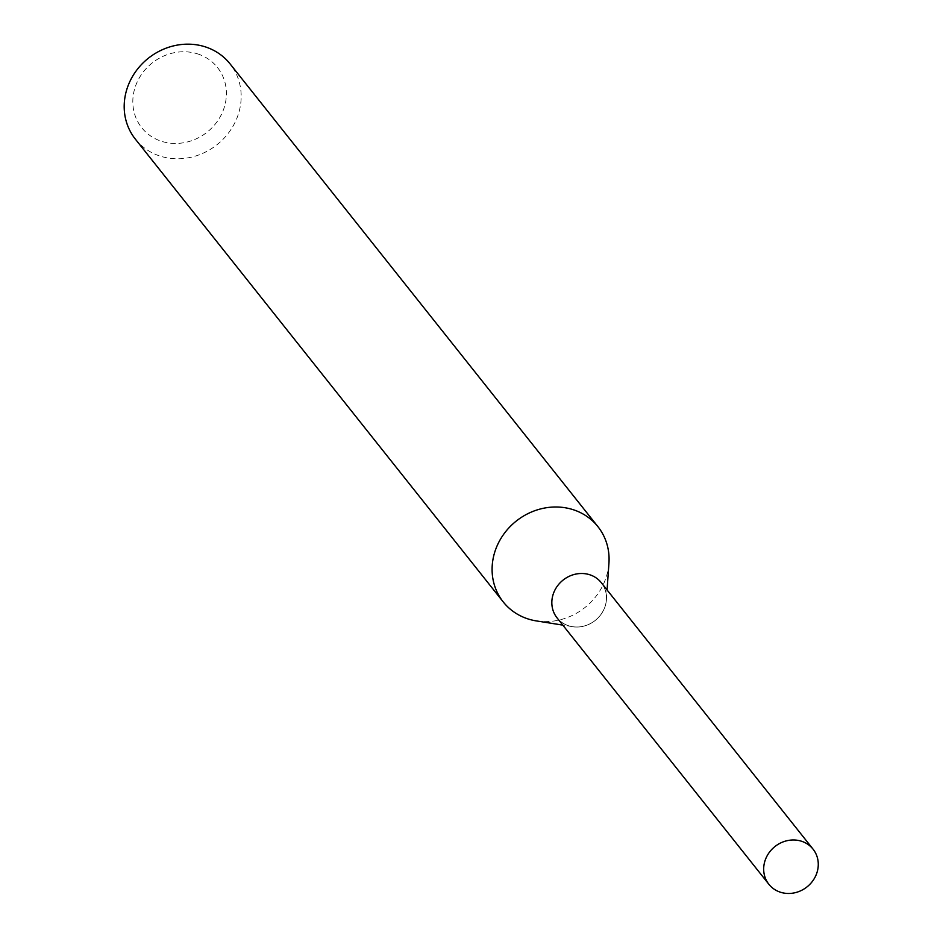 <?xml version="1.0" encoding="UTF-8"?>
<svg xmlns="http://www.w3.org/2000/svg" width="940" height="940" viewBox="0 0 940 940"><rect width="100%" height="100%" fill="white"/><g stroke="black" fill="none" stroke-linecap="round" stroke-linejoin="round"><path stroke-width="0.7" stroke-dasharray="4.7 3.53" d="M590.543 575.057A28.224 25.768 141.5 0 0 554.341 591.307A28.224 25.768 141.5 0 0 567.784 625.464A28.224 25.768 141.5 0 0 572.484 626.663A28.224 25.768 141.5 0 0 606.394 599.708A28.224 25.768 141.5 0 0 590.543 575.057A28.247 25.78 141.5 0 0 554.341 591.307A28.247 25.78 141.5 0 0 567.784 625.488A28.247 25.78 141.5 0 0 603.997 609.226A28.247 25.78 141.5 0 0 590.555 575.045M135.337 139.108A60.477 55.213 141.5 0 0 158.296 155.476A60.477 55.213 141.5 0 0 227.927 133.727A60.477 55.213 141.5 0 0 230.03 63.838M199.116 54.402A48.386 44.168 141.5 0 0 137.076 82.262A48.386 44.168 141.5 0 0 160.106 140.812A48.386 44.168 141.5 0 0 222.145 112.953A48.386 44.168 141.5 0 0 199.116 54.402M536.282 620.905A60.477 55.213 141.5 0 0 608.944 563.142M557.044 617.862A28.27 25.803 141.5 0 0 604.02 609.226A28.27 25.803 141.5 0 0 601.295 582.683M606.394 599.708L607.076 589.956M572.484 626.663L562.825 625.124"/><path stroke-width="1.41" d="M607.076 589.956L608.944 563.142A60.477 55.213 141.5 0 0 597.934 526.67A60.477 55.213 141.5 0 0 574.975 510.303A60.477 55.213 141.5 0 0 505.344 532.052A60.477 55.213 141.5 0 0 503.241 601.941A60.477 55.213 141.5 0 0 526.2 618.309A60.477 55.213 141.5 0 0 536.282 620.905L562.825 625.124M597.934 526.67L230.03 63.838A60.477 55.213 141.5 0 0 207.07 47.47A60.477 55.213 141.5 0 0 137.44 69.219A60.477 55.213 141.5 0 0 135.337 139.108L503.241 601.941M815.791 875.681A28.224 25.768 141.5 0 0 813.065 849.161A28.224 25.768 141.5 0 0 766.159 857.774A28.224 25.768 141.5 0 0 768.885 884.293A28.224 25.768 141.5 0 0 815.791 875.681M813.065 849.161L601.295 582.683A28.27 25.803 141.5 0 0 554.318 591.307A28.27 25.803 141.5 0 0 557.044 617.862L768.885 884.293"/></g></svg>
